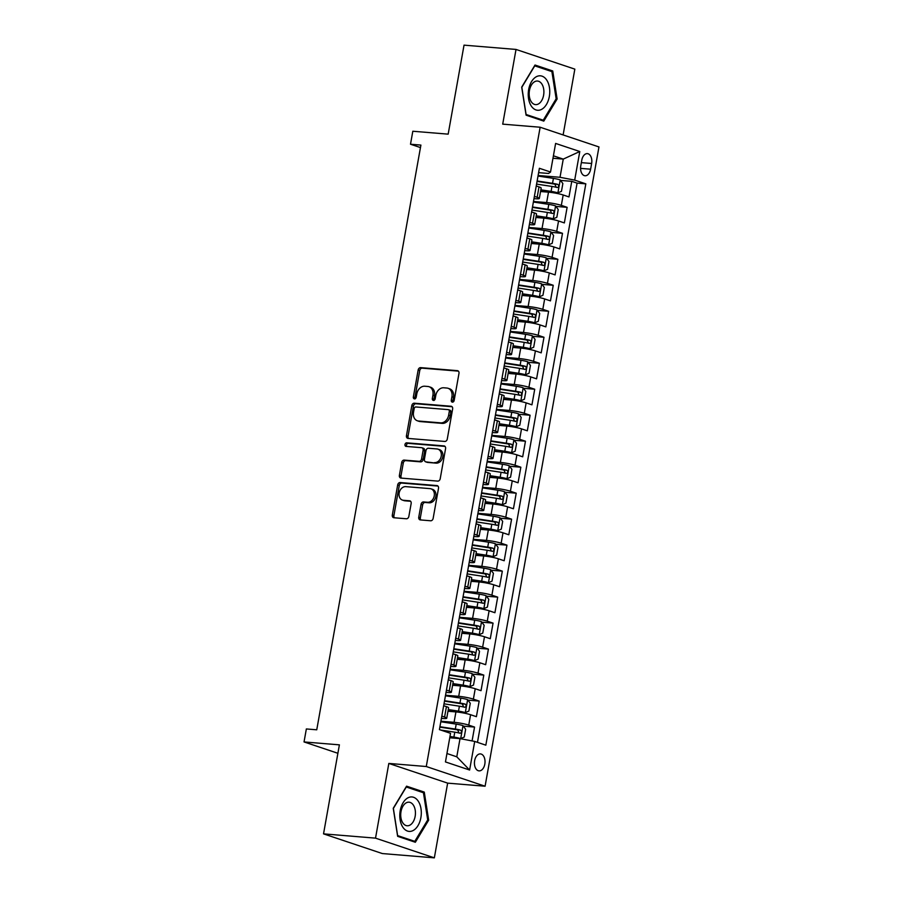 <?xml version="1.0" encoding="UTF-8"?>
<svg xmlns="http://www.w3.org/2000/svg" width="903" height="903" viewBox="0 0 903 903"><rect width="100%" height="100%" fill="white"/><g stroke="black" fill="none" stroke-linecap="round" stroke-linejoin="round"><path stroke-width="1.35" d="M452.403 402.151A1.829 1.422 -71.5 0 0 454.153 400.481L458.984 373.379A2.607 2.02 -71.5 0 0 457.765 370.738A2.607 2.02 -71.5 0 0 457.392 370.659L420.651 367.634A2.607 2.02 -71.5 0 0 418.157 370.016L413.326 397.117A1.829 1.422 -71.5 0 0 416.181 397.354L416.814 393.843A8.353 6.479 -71.5 0 1 424.794 386.224L427.864 386.473A8.353 6.479 -71.5 0 1 429.06 386.721A8.353 6.479 -71.5 0 1 432.932 395.175L432.311 398.686A1.829 1.422 -71.5 0 0 435.167 398.912L435.799 395.412A8.353 6.479 -71.5 0 1 443.779 387.782L446.838 388.042A8.353 6.479 -71.5 0 1 448.046 388.279A8.353 6.479 -71.5 0 1 451.918 396.733L451.297 400.243A1.829 1.422 -71.5 0 0 452.403 402.151M484.821 764.096A8.511 5.271 94.7 0 0 480.43 753.915A8.511 5.271 94.7 0 0 474.639 760.687A8.511 5.271 94.7 0 0 479.03 770.869A8.511 5.271 94.7 0 0 484.821 764.096M418.755 517.205A2.607 2.02 -71.5 0 0 419.974 519.846A2.607 2.02 -71.5 0 0 420.346 519.925L430.652 520.771A2.607 2.02 -71.5 0 0 433.147 518.39L438.508 488.297A2.607 2.02 -71.5 0 0 437.3 485.645A2.607 2.02 -71.5 0 0 436.928 485.577L400.187 482.541A2.607 2.02 -71.5 0 0 397.681 484.934L392.32 515.026A2.607 2.02 -71.5 0 0 393.539 517.667A2.607 2.02 -71.5 0 0 393.911 517.746L406.361 518.774A2.607 2.02 -71.5 0 0 408.856 516.392L411.158 503.513A2.607 2.02 -71.5 0 0 409.939 500.872A2.607 2.02 -71.5 0 0 409.567 500.793L403.393 500.285A6.976 5.418 -71.5 0 1 402.388 500.07A6.976 5.418 -71.5 0 1 399.284 492.372A6.976 5.418 -71.5 0 1 405.819 486.638L430.009 488.625A6.976 5.418 -71.5 0 1 431.013 488.828A6.976 5.418 -71.5 0 1 434.117 496.537A6.976 5.418 -71.5 0 1 427.582 502.271L423.552 501.944A2.607 2.02 -71.5 0 0 421.058 504.325L418.755 517.205L420.346 517.735A2.607 2.02 -71.5 0 0 420.911 519.97M563.122 134.931L574.839 69.136L516.019 49.439L464.029 45.15L448.17 134.152L412.818 131.24L410.504 144.232L420.9 145.09L316.75 729.805L306.354 728.947L304.04 741.939L337.891 753.283M375.524 838.142L434.343 857.85L447.651 783.138L388.832 763.43L375.524 838.142L323.534 833.864L339.393 744.851L304.04 741.939M388.832 763.43L426.272 766.523L540.141 127.233L598.96 146.941L485.092 786.22L426.272 766.523M516.019 49.439L502.711 124.151L540.141 127.233M444.784 441.443A2.607 2.02 -71.5 0 0 447.278 439.061L452.64 408.957A2.607 2.02 -71.5 0 0 451.432 406.316A2.607 2.02 -71.5 0 0 451.06 406.248L414.308 403.212A2.607 2.02 -71.5 0 0 411.813 405.594L406.452 435.697A2.607 2.02 -71.5 0 0 407.671 438.339A2.607 2.02 -71.5 0 0 408.043 438.418L444.784 441.443M445.574 448.622L440.212 478.725A2.607 2.02 -71.5 0 1 437.718 481.107L400.977 478.082A2.607 2.02 -71.5 0 1 400.605 478.003A2.607 2.02 -71.5 0 1 399.386 475.362L401.688 462.483A2.607 2.02 -71.5 0 1 404.183 460.101L419.082 461.331A2.607 2.02 -71.5 0 0 421.577 458.938L423.101 450.394A2.607 2.02 -71.5 0 0 421.893 447.753A2.607 2.02 -71.5 0 0 421.509 447.685L406 446.398A1.829 1.422 -71.5 0 1 406.632 442.831L443.994 445.913A2.607 2.02 -71.5 0 1 444.366 445.98A2.607 2.02 -71.5 0 1 445.574 448.622M434.343 857.85L382.353 853.561L323.534 833.864M472.077 740.934L474.549 727.073L463.329 726.147M440.912 721.226L454.074 722.31A10.633 1.253 10.1 0 1 468.747 725.12L470.598 714.725L476.4 716.677L479.177 701.078L467.957 700.152M445.54 695.231L458.701 696.326A10.633 1.253 10.1 0 1 473.375 699.136L475.226 688.741L481.028 690.682L483.805 675.094L472.585 674.169M450.168 669.247L463.329 670.331A10.633 1.253 10.1 0 1 478.003 673.153L479.854 662.757L485.656 664.698L488.433 649.11L477.213 648.185M454.796 643.263L467.957 644.347A10.633 1.253 10.1 0 1 482.631 647.158L484.482 636.773L490.284 638.714L493.061 623.115L481.841 622.19M459.424 617.28L472.585 618.363A10.633 1.253 10.1 0 1 487.259 621.174L489.11 610.778L494.923 612.719L497.7 597.131L486.469 596.206M464.052 591.284L477.213 592.368A10.633 1.253 10.1 0 1 491.898 595.19L493.749 584.794L499.551 586.736L502.328 571.147L491.097 570.222M468.68 565.301L481.841 566.384A10.633 1.253 10.1 0 1 496.526 569.206L498.377 558.81L504.179 560.752L506.955 545.152L495.736 544.238M473.307 539.317L486.469 540.4A10.633 1.253 10.1 0 1 501.154 543.211L503.005 532.815L508.807 534.768L511.583 519.169L500.364 518.243M477.935 513.322L491.108 514.405A10.633 1.253 10.1 0 1 505.782 517.227L507.633 506.831L513.435 508.773L516.211 493.185L504.991 492.259M482.574 487.338L495.736 488.421A10.633 1.253 10.1 0 1 510.409 491.243L512.261 480.847L518.062 482.789L520.839 467.201L509.619 466.275M487.202 461.354L500.364 462.438A10.633 1.253 10.1 0 1 515.037 465.248L516.888 454.852L522.69 456.805L525.467 441.206L514.247 440.28M491.83 435.359L504.991 436.454A10.633 1.253 10.1 0 1 519.665 439.264L521.516 428.869L527.318 430.81L530.095 415.222L518.875 414.296M496.458 409.375L509.619 410.459A10.633 1.253 10.1 0 1 524.293 413.281L526.144 402.885L531.946 404.826L534.723 389.238L523.503 388.313M501.086 383.391L514.247 384.475A10.633 1.253 10.1 0 1 528.921 387.285L530.772 376.901L536.574 378.842L539.362 363.243L528.131 362.317M505.714 357.407L518.875 358.491A10.633 1.253 10.1 0 1 533.549 361.302L535.411 350.906L541.213 352.847L543.99 337.259L532.759 336.334M510.342 331.412L523.503 332.496A10.633 1.253 10.1 0 1 538.188 335.318L540.039 324.922L545.841 326.863L548.618 311.275L537.398 310.35M514.97 305.428L528.131 306.512A10.633 1.253 10.1 0 1 542.816 309.334L544.667 298.938L550.469 300.88L553.246 285.28L542.026 284.366M519.597 279.445L532.759 280.528A10.633 1.253 10.1 0 1 547.444 283.339L549.295 272.943L555.097 274.896L557.873 259.296L546.654 258.371M524.237 253.45L537.398 254.533A10.633 1.253 10.1 0 1 552.072 257.355L553.923 246.959L559.725 248.901L562.501 233.313L551.281 232.387M528.865 227.466L542.026 228.549A10.633 1.253 10.1 0 1 556.699 231.371L558.551 220.975L564.352 222.917L567.129 207.329L561.327 205.376A10.633 1.253 -169.9 0 0 546.654 202.565L533.492 201.482M555.909 206.403L567.129 207.329M470.598 714.725A10.633 1.253 -169.9 0 0 455.925 711.914L447.967 711.259M475.226 688.741A10.633 1.253 -169.9 0 0 460.553 685.93L452.606 685.275M479.854 662.757A10.633 1.253 -169.9 0 0 465.18 659.935L457.234 659.28M484.482 636.773A10.633 1.253 -169.9 0 0 469.808 633.951L461.862 633.296M489.11 610.778A10.633 1.253 -169.9 0 0 474.436 607.967L466.49 607.313M493.749 584.794A10.633 1.253 -169.9 0 0 479.064 581.972L471.118 581.318M498.377 558.81A10.633 1.253 -169.9 0 0 483.692 555.988L475.746 555.334M503.005 532.815A10.633 1.253 -169.9 0 0 488.32 530.005L480.373 529.35M507.633 506.831A10.633 1.253 -169.9 0 0 492.959 504.021L485.001 503.366M512.261 480.847A10.633 1.253 -169.9 0 0 497.587 478.026L489.629 477.371M516.888 454.852A10.633 1.253 -169.9 0 0 502.215 452.042L494.257 451.387M521.516 428.869A10.633 1.253 -169.9 0 0 506.843 426.058L498.896 425.403M526.144 402.885A10.633 1.253 -169.9 0 0 511.47 400.063L503.524 399.408M530.772 376.901A10.633 1.253 -169.9 0 0 516.098 374.079L508.152 373.424M535.411 350.906A10.633 1.253 -169.9 0 0 520.726 348.095L512.78 347.441M540.039 324.922A10.633 1.253 -169.9 0 0 525.354 322.1L517.408 321.445M544.667 298.938A10.633 1.253 -169.9 0 0 529.982 296.116L522.036 295.462M549.295 272.943A10.633 1.253 -169.9 0 0 534.61 270.132L526.663 269.478M553.923 246.959A10.633 1.253 -169.9 0 0 539.249 244.149L531.291 243.494M558.551 220.975A10.633 1.253 -169.9 0 0 543.877 218.154L535.919 217.499M581.78 160.181L580.764 165.904A8.24 5.102 94.7 0 0 585.009 175.758A8.24 5.102 94.7 0 0 590.618 169.2L591.634 163.488A8.24 5.102 94.7 0 0 587.379 153.623A8.24 5.102 94.7 0 0 581.78 160.181M446.951 753.52L456.783 756.816L460.022 738.62L474.707 741.431L485.837 745.167L585.821 183.84L574.692 180.115L560.018 177.293L538.12 175.487M474.707 741.431L469.616 770.022L445.45 761.929L450.541 733.338L439.411 729.613L539.396 168.285L550.525 172.022L555.616 143.43L579.782 151.523L574.692 180.115M441.42 718.37L442.628 718.472A10.633 1.253 10.1 0 0 446.737 718.212L448.588 707.817A10.633 1.253 -169.9 0 0 446.432 706.631L443.678 705.706M446.048 692.387L447.256 692.488A10.633 1.253 10.1 0 0 451.365 692.217L453.216 681.821A10.633 1.253 -169.9 0 0 451.06 680.648L448.306 679.722M450.676 666.403L451.884 666.504A10.633 1.253 10.1 0 0 455.992 666.233L457.844 655.838A10.633 1.253 -169.9 0 0 455.699 654.664L452.934 653.738M455.304 640.408L456.512 640.509A10.633 1.253 10.1 0 0 460.62 640.25L462.471 629.854A10.633 1.253 -169.9 0 0 460.327 628.669L457.561 627.743M459.932 614.424L461.14 614.525A10.633 1.253 10.1 0 0 465.248 614.254L467.099 603.87A10.633 1.253 -169.9 0 0 464.955 602.685L462.189 601.759M464.56 588.44L465.767 588.542A10.633 1.253 10.1 0 0 469.876 588.271L471.727 577.875A10.633 1.253 -169.9 0 0 469.583 576.701L466.817 575.775M469.188 562.456L470.395 562.546A10.633 1.253 10.1 0 0 474.504 562.287L476.355 551.891A10.633 1.253 -169.9 0 0 474.21 550.706L471.445 549.78M473.815 536.461L475.023 536.563A10.633 1.253 10.1 0 0 479.143 536.303L480.994 525.907A10.633 1.253 -169.9 0 0 478.838 524.722L476.073 523.796M478.443 510.477L479.662 510.579A10.633 1.253 10.1 0 0 483.771 510.308L485.622 499.912A10.633 1.253 -169.9 0 0 483.466 498.738L480.701 497.813M483.082 484.493L484.29 484.584A10.633 1.253 10.1 0 0 488.399 484.324L490.25 473.928A10.633 1.253 -169.9 0 0 488.094 472.754L485.329 471.829M487.71 458.498L488.918 458.6A10.633 1.253 10.1 0 0 493.027 458.34L494.878 447.944A10.633 1.253 -169.9 0 0 492.722 446.759L489.968 445.834M492.338 432.514L493.546 432.616A10.633 1.253 10.1 0 0 497.655 432.345L499.506 421.949A10.633 1.253 -169.9 0 0 497.361 420.775L494.596 419.85M496.966 406.531L498.174 406.632A10.633 1.253 10.1 0 0 502.282 406.361L504.134 395.965A10.633 1.253 -169.9 0 0 501.989 394.792L499.224 393.866M501.594 380.535L502.802 380.637A10.633 1.253 10.1 0 0 506.91 380.377L508.761 369.982A10.633 1.253 -169.9 0 0 506.617 368.796L503.851 367.871M506.222 354.552L507.43 354.653A10.633 1.253 10.1 0 0 511.538 354.382L513.389 343.998A10.633 1.253 -169.9 0 0 511.245 342.813L508.479 341.887M510.85 328.568L512.057 328.669A10.633 1.253 10.1 0 0 516.166 328.399L518.017 318.003A10.633 1.253 -169.9 0 0 515.873 316.829L513.107 315.903M515.478 302.584L516.685 302.674A10.633 1.253 10.1 0 0 520.794 302.415L522.645 292.019A10.633 1.253 -169.9 0 0 520.5 290.834L517.735 289.908M520.105 276.589L521.313 276.69A10.633 1.253 10.1 0 0 525.433 276.431L527.284 266.035A10.633 1.253 -169.9 0 0 525.128 264.85L522.363 263.924M524.733 250.605L525.952 250.707A10.633 1.253 10.1 0 0 530.061 250.436L531.912 240.04A10.633 1.253 -169.9 0 0 529.756 238.866L526.991 237.94M529.372 224.621L530.58 224.712A10.633 1.253 10.1 0 0 534.689 224.452L536.54 214.056A10.633 1.253 -169.9 0 0 534.384 212.882L531.619 211.957M477.473 742.356L577.085 183.117L571.757 181.334L568.98 196.933L563.179 194.98A10.633 1.253 -169.9 0 0 548.505 192.17L540.558 191.515M534 198.626L535.208 198.728A10.633 1.253 -169.9 0 0 539.317 198.468A10.633 1.253 -169.9 0 0 537.161 197.283L534.407 196.357M539.317 198.468L541.168 188.072A10.633 1.253 -169.9 0 0 539.012 186.887L536.258 185.962M441.815 716.102L444.581 717.027A10.633 1.253 10.1 0 1 446.737 718.212M446.454 690.118L449.209 691.043A10.633 1.253 10.1 0 1 451.365 692.217M451.082 664.134L453.848 665.059A10.633 1.253 10.1 0 1 455.992 666.233M455.71 638.139L458.476 639.064A10.633 1.253 10.1 0 1 460.62 640.25M460.338 612.155L463.104 613.081A10.633 1.253 10.1 0 1 465.248 614.254M464.966 586.171L467.731 587.097A10.633 1.253 10.1 0 1 469.876 588.271M469.594 560.176L472.359 561.102A10.633 1.253 10.1 0 1 474.504 562.287M474.222 534.192L476.987 535.118A10.633 1.253 10.1 0 1 479.143 536.303M478.85 508.208L481.615 509.134A10.633 1.253 10.1 0 1 483.771 510.308M483.477 482.213L486.243 483.139A10.633 1.253 10.1 0 1 488.399 484.324M488.117 456.229L490.871 457.155A10.633 1.253 10.1 0 1 493.027 458.34M492.745 430.246L495.499 431.171A10.633 1.253 10.1 0 1 497.655 432.345M497.372 404.262L500.138 405.187A10.633 1.253 10.1 0 1 502.282 406.361M502 378.267L504.766 379.192A10.633 1.253 10.1 0 1 506.91 380.377M506.628 352.283L509.394 353.208A10.633 1.253 10.1 0 1 511.538 354.382M511.256 326.299L514.021 327.225A10.633 1.253 10.1 0 1 516.166 328.399M515.884 300.304L518.649 301.23A10.633 1.253 10.1 0 1 520.794 302.415M520.512 274.32L523.277 275.246A10.633 1.253 10.1 0 1 525.433 276.431M525.14 248.336L527.905 249.262A10.633 1.253 10.1 0 1 530.061 250.436M529.768 222.341L532.533 223.267A10.633 1.253 10.1 0 1 534.689 224.452M556.699 231.371L562.501 233.313M552.072 257.355L557.873 259.296M547.444 283.339L553.246 285.28M542.816 309.334L548.618 311.275M538.188 335.318L543.99 337.259M533.549 361.302L539.362 363.243M528.921 387.285L534.723 389.238M524.293 413.281L530.095 415.222M519.665 439.264L525.467 441.206M515.037 465.248L520.839 467.201M510.409 491.243L516.211 493.185M505.782 517.227L511.583 519.169M501.154 543.211L506.955 545.152M496.526 569.206L502.328 571.147M491.898 595.19L497.7 597.131M487.259 621.174L493.061 623.115M482.631 647.158L488.433 649.11M478.003 673.153L483.805 675.094M473.375 699.136L479.177 701.078M468.747 725.12L474.549 727.073M460.022 738.62L449.75 737.774M560.018 177.293L563.258 159.109L553.415 155.813M552.975 158.262L563.258 159.109L579.782 151.523M538.628 172.642L548.572 173.466L550.525 172.022M447.651 783.138L485.092 786.22M410.504 144.232L420.459 147.573M560.537 180.408L571.757 181.334M577.085 183.117L585.821 183.84M469.616 770.022L456.783 756.816M521.697 87.139L526.088 115.178L543.798 121.115L557.128 99.003L552.738 70.965L535.016 65.027L521.697 87.139M415.346 842.262L428.665 820.15L424.275 792.1L406.564 786.174L393.245 808.275L397.636 836.325L415.346 842.262M549.047 70.66L552.738 70.965M556.079 98.912L557.128 99.003M420.595 791.796L424.275 792.1M427.627 820.059L428.665 820.15M453.058 402.027A1.829 1.422 -71.5 0 1 452.888 400.774L453.509 397.275A8.353 6.479 -71.5 0 0 449.626 388.809L448.046 388.279M429.06 386.721L430.652 387.252A8.353 6.479 -71.5 0 1 434.524 395.706L433.903 399.216A1.829 1.422 -71.5 0 0 434.072 400.458M458.419 371.144L422.243 368.164A2.607 2.02 -71.5 0 0 419.748 370.546L414.917 397.647A1.829 1.422 -71.5 0 0 415.087 398.9M452.076 406.734L415.899 403.743A2.607 2.02 -71.5 0 0 413.405 406.136L408.043 436.228A2.607 2.02 -71.5 0 0 408.607 438.463M449.288 411.531A1.829 1.422 -71.5 0 0 448.17 409.623L415.922 406.971A1.829 1.422 -71.5 0 0 414.172 408.641L413.518 412.332A8.353 6.479 -71.5 0 0 417.4 420.798A8.353 6.479 -71.5 0 0 418.597 421.035L440.641 422.852A8.353 6.479 -71.5 0 0 448.633 415.233L449.288 411.531L450.879 412.061A1.829 1.422 -71.5 0 0 449.762 410.165M417.4 420.798L418.992 421.329A8.353 6.479 -71.5 0 0 420.188 421.566L418.597 421.035M450.879 412.061L450.213 415.764A8.353 6.479 -71.5 0 1 442.233 423.383L420.188 421.566M421.893 447.753L423.473 448.283A2.607 2.02 -71.5 0 1 424.692 450.936L423.168 459.48A2.607 2.02 -71.5 0 1 420.674 461.862L405.774 460.632A2.607 2.02 -71.5 0 0 403.28 463.013L400.977 475.892A2.607 2.02 -71.5 0 0 401.542 478.127M445.01 446.398L408.224 443.362A1.829 1.422 -71.5 0 0 406.768 446.466M434.546 462.596A6.976 5.418 -71.5 0 0 441.082 456.862A6.976 5.418 -71.5 0 0 437.978 449.163A6.976 5.418 -71.5 0 0 436.973 448.949L428.451 448.249A2.607 2.02 -71.5 0 0 425.956 450.631L424.433 459.175A2.607 2.02 -71.5 0 0 425.652 461.817A2.607 2.02 -71.5 0 0 426.024 461.896L436.138 463.137A6.976 5.418 -71.5 0 0 442.673 457.403A6.976 5.418 -71.5 0 0 439.569 449.694L437.978 449.163M426.893 462.189A2.607 2.02 -71.5 0 0 427.243 462.359A2.607 2.02 -71.5 0 0 427.616 462.426L426.024 461.896M436.138 463.137L427.616 462.426M431.013 488.828L432.605 489.37A6.976 5.418 -71.5 0 1 435.709 497.068A6.976 5.418 -71.5 0 1 429.173 502.802L425.144 502.474A2.607 2.02 -71.5 0 0 422.649 504.856L420.346 517.735M402.388 500.07L403.98 500.612A6.976 5.418 -71.5 0 0 404.984 500.815L403.393 500.285M410.594 501.278L404.984 500.815M437.944 486.062L401.767 483.082A2.607 2.02 -71.5 0 0 399.273 485.464L393.911 515.557A2.607 2.02 -71.5 0 0 394.476 517.791M540.784 190.228L557.817 192.858L561.463 191.334L562.851 183.535L560.131 179.866A7.043 0.835 -169.9 0 0 553.415 178.388L538.019 176.04M557.817 192.858A7.043 0.835 -169.9 0 0 551.101 191.38L540.852 189.822M536.585 184.099L551.981 186.447A7.043 0.835 10.1 0 1 557.253 187.508C559.002 186.91 559.183 185.871 557.806 184.381A7.043 0.835 -169.9 0 0 552.534 183.32L537.138 180.972M537.071 181.39L554.814 184.144L555.909 186.413M549.329 96.497A17.281 10.701 94.7 0 0 542.003 76.145A17.281 10.701 94.7 0 0 528.661 89.578A17.281 10.701 94.7 0 0 535.987 109.929A17.281 10.701 94.7 0 0 549.329 96.497M543.606 95.199A11.829 7.326 94.7 0 0 537.499 81.044A11.829 7.326 94.7 0 0 529.463 90.458A11.829 7.326 94.7 0 0 535.558 104.624A11.829 7.326 94.7 0 0 543.606 95.199M526.088 114.455L521.832 87.286L534.745 65.863L551.902 71.608L556.158 98.788L543.245 120.212L525.975 114.444M540.389 119.975L543.245 120.212M418.315 801.277A17.281 10.701 94.7 0 0 403.099 802.733A17.281 10.701 94.7 0 0 402.772 827.08A17.281 10.701 94.7 0 0 417.987 825.624A17.281 10.701 94.7 0 0 418.315 801.277M413.393 805.149A11.829 7.326 94.7 0 0 409.048 802.191A11.829 7.326 94.7 0 0 401.508 809.506A11.829 7.326 94.7 0 0 402.761 822.802A11.829 7.326 94.7 0 0 407.106 825.771A11.829 7.326 94.7 0 0 414.646 818.445A11.829 7.326 94.7 0 0 413.393 805.149M414.793 841.348L397.625 835.602L393.381 808.433L406.282 787.01L423.451 792.755L427.706 819.935L414.793 841.348L411.937 841.122M536.156 216.212L553.189 218.853L556.835 217.318L558.223 209.519L555.503 205.861A7.043 0.835 -169.9 0 0 548.787 204.371L533.391 202.024M553.189 218.853A7.043 0.835 -169.9 0 0 546.473 217.363L536.224 215.806M531.957 210.083L547.353 212.431A7.043 0.835 10.1 0 1 552.625 213.492C554.374 212.894 554.555 211.855 553.178 210.376A7.043 0.835 -169.9 0 0 547.907 209.315L532.51 206.968M532.443 207.374L550.187 210.128L551.281 212.397M531.528 242.207L548.561 244.837L552.207 243.302L553.595 235.514L550.875 231.845A7.043 0.835 -169.9 0 0 544.159 230.355L528.763 228.007M548.561 244.837A7.043 0.835 -169.9 0 0 541.845 243.358L531.596 241.79M527.329 236.067L542.726 238.415A7.043 0.835 10.1 0 1 547.997 239.476C549.746 238.877 549.927 237.839 548.55 236.36A7.043 0.835 -169.9 0 0 543.279 235.299L527.883 232.951M527.815 233.358L545.559 236.112L546.654 238.392M526.9 268.191L543.933 270.821L547.579 269.286L548.968 261.498L546.247 257.829A7.043 0.835 -169.9 0 0 539.531 256.35L524.135 254.003M543.933 270.821A7.043 0.835 -169.9 0 0 537.217 269.342L526.968 267.773M522.702 262.051L538.098 264.398A7.043 0.835 10.1 0 1 543.369 265.471C545.119 264.872 545.299 263.823 543.922 262.344A7.043 0.835 -169.9 0 0 538.651 261.283L523.255 258.935M523.187 259.353L540.931 262.107L542.026 264.376M522.261 294.175L539.305 296.816L542.951 295.281L544.34 287.481L541.619 283.824A7.043 0.835 -169.9 0 0 534.903 282.334L519.507 279.986M539.305 296.816A7.043 0.835 -169.9 0 0 532.589 295.326L522.34 293.768M518.074 288.046L533.47 290.394A7.043 0.835 10.1 0 1 538.73 291.455C540.491 290.856 540.671 289.818 539.294 288.339A7.043 0.835 -169.9 0 0 534.023 287.267L518.627 284.919M518.548 285.337L536.303 288.091L537.398 290.36M517.633 320.159L534.678 322.8L538.323 321.265L539.712 313.465L536.992 309.808A7.043 0.835 -169.9 0 0 530.275 308.318L514.879 305.97M534.678 322.8A7.043 0.835 -169.9 0 0 527.95 321.31L517.712 319.752M513.446 314.03L528.831 316.377A7.043 0.835 10.1 0 1 534.102 317.438C535.851 316.84 536.043 315.802 534.666 314.323A7.043 0.835 -169.9 0 0 529.395 313.262L513.999 310.914M513.92 311.321L531.664 314.075L532.759 316.355M513.006 346.154L530.05 348.784L533.684 347.249L535.073 339.46L532.364 335.792A7.043 0.835 -169.9 0 0 525.636 334.313L510.251 331.965M530.05 348.784A7.043 0.835 -169.9 0 0 523.322 347.305L513.085 345.736M508.807 340.013L524.203 342.361A7.043 0.835 10.1 0 1 529.474 343.433C531.224 342.824 531.415 341.786 530.027 340.307A7.043 0.835 -169.9 0 0 524.767 339.246L509.371 336.898M509.292 337.304L527.036 340.059L528.131 342.339M508.378 372.138L525.422 374.779L529.056 373.244L530.445 365.444L527.736 361.776A7.043 0.835 -169.9 0 0 521.008 360.297L505.624 357.949M525.422 374.779A7.043 0.835 -169.9 0 0 518.694 373.289L508.457 371.731M504.179 366.008L519.575 368.356A7.043 0.835 10.1 0 1 524.846 369.417C526.596 368.819 526.788 367.781 525.399 366.302A7.043 0.835 -169.9 0 0 520.128 365.23L504.743 362.882M504.664 363.299L522.408 366.054L523.503 368.322M503.75 398.121L520.783 400.763L524.429 399.228L525.817 391.428L523.108 387.771A7.043 0.835 -169.9 0 0 516.381 386.281L500.984 383.933M520.783 400.763A7.043 0.835 -169.9 0 0 514.067 399.273L503.818 397.715M499.551 391.992L514.947 394.34A7.043 0.835 10.1 0 1 520.218 395.401C521.968 394.803 522.16 393.764 520.771 392.286A7.043 0.835 -169.9 0 0 515.5 391.225L500.104 388.877M500.036 389.283L517.78 392.037L518.875 394.306M499.122 424.117L516.155 426.747L519.801 425.211L521.189 417.423L518.469 413.755A7.043 0.835 -169.9 0 0 511.753 412.276L496.357 409.917M516.155 426.747A7.043 0.835 -169.9 0 0 509.439 425.268L499.19 423.699M494.923 417.976L510.319 420.324A7.043 0.835 10.1 0 1 515.59 421.385C517.34 420.787 517.521 419.748 516.144 418.27A7.043 0.835 -169.9 0 0 510.872 417.209L495.476 414.861M495.408 415.267L513.152 418.021L514.247 420.301M494.494 450.1L511.527 452.73L515.173 451.207L516.561 443.407L513.841 439.738A7.043 0.835 -169.9 0 0 507.125 438.26L491.729 435.912M511.527 452.73A7.043 0.835 -169.9 0 0 504.811 451.252L494.562 449.694M490.295 443.971L505.691 446.319A7.043 0.835 10.1 0 1 510.963 447.38C512.712 446.782 512.893 445.743 511.516 444.253A7.043 0.835 -169.9 0 0 506.244 443.192L490.848 440.845M490.78 441.262L508.524 444.016L509.619 446.285M489.866 476.084L506.899 478.725L510.545 477.19L511.933 469.391L509.213 465.734A7.043 0.835 -169.9 0 0 502.497 464.244L487.101 461.896M506.899 478.725A7.043 0.835 -169.9 0 0 500.183 477.236L489.934 475.678M485.667 469.955L501.063 472.303A7.043 0.835 10.1 0 1 506.335 473.364C508.084 472.766 508.265 471.727 506.888 470.249A7.043 0.835 -169.9 0 0 501.616 469.188L486.22 466.84M486.153 467.246L503.897 470L504.991 472.269M485.238 502.079L502.271 504.709L505.917 503.174L507.305 495.375L504.585 491.717A7.043 0.835 -169.9 0 0 497.869 490.227L482.473 487.88M502.271 504.709A7.043 0.835 -169.9 0 0 495.555 503.231L485.306 501.662M481.039 495.939L496.436 498.287A7.043 0.835 10.1 0 1 501.707 499.348C503.456 498.749 503.637 497.711 502.26 496.232A7.043 0.835 -169.9 0 0 496.989 495.171L481.592 492.824M481.525 493.23L499.269 495.984L500.364 498.264M480.599 528.063L497.643 530.693L501.289 529.158L502.678 521.37L499.957 517.701A7.043 0.835 -169.9 0 0 493.241 516.223L477.845 513.875M497.643 530.693A7.043 0.835 -169.9 0 0 490.927 529.214L480.678 527.645M476.412 521.923L491.808 524.271A7.043 0.835 10.1 0 1 497.079 525.343C498.828 524.745 499.009 523.695 497.632 522.216A7.043 0.835 -169.9 0 0 492.361 521.155L476.965 518.807M476.886 519.225L494.641 521.979L495.736 524.248M475.971 554.047L493.015 556.688L496.661 555.153L498.05 547.353L495.329 543.696A7.043 0.835 -169.9 0 0 488.613 542.206L473.217 539.859M493.015 556.688A7.043 0.835 -169.9 0 0 486.299 555.198L476.05 553.641M471.784 547.918L487.168 550.266A7.043 0.835 10.1 0 1 492.44 551.327C494.201 550.728 494.381 549.69 493.004 548.211A7.043 0.835 -169.9 0 0 487.733 547.139L472.337 544.791M472.258 545.209L490.013 547.963L491.108 550.232M471.343 580.031L488.388 582.672L492.033 581.137L493.422 573.337L490.701 569.68A7.043 0.835 -169.9 0 0 483.985 568.19L468.589 565.842M488.388 582.672A7.043 0.835 -169.9 0 0 481.66 581.182L471.422 579.624M467.156 573.902L482.541 576.249A7.043 0.835 10.1 0 1 487.812 577.31C489.561 576.712 489.753 575.674 488.376 574.195A7.043 0.835 -169.9 0 0 483.105 573.134L467.709 570.786M467.63 571.193L485.374 573.947L486.469 576.227M466.716 606.026L483.76 608.656L487.394 607.121L488.783 599.332L486.074 595.664A7.043 0.835 -169.9 0 0 479.346 594.185L463.961 591.837M483.76 608.656A7.043 0.835 -169.9 0 0 477.032 607.177L466.795 605.608M462.517 599.885L477.913 602.233A7.043 0.835 10.1 0 1 483.184 603.306C484.934 602.696 485.125 601.658 483.737 600.179A7.043 0.835 -169.9 0 0 478.477 599.118L463.081 596.77M463.002 597.176L480.746 599.931L481.841 602.211M462.088 632.01L479.132 634.651L482.766 633.116L484.155 625.316L481.446 621.648A7.043 0.835 -169.9 0 0 474.718 620.169L459.322 617.821M479.132 634.651A7.043 0.835 -169.9 0 0 472.404 633.161L462.167 631.603M457.889 625.881L473.285 628.228A7.043 0.835 10.1 0 1 478.556 629.289C480.306 628.691 480.498 627.653 479.109 626.174A7.043 0.835 -169.9 0 0 473.838 625.102L458.453 622.754M458.374 623.172L476.118 625.926L477.213 628.195M457.46 657.994L474.493 660.635L478.138 659.1L479.527 651.3L476.818 647.643A7.043 0.835 -169.9 0 0 470.091 646.153L454.694 643.805M474.493 660.635A7.043 0.835 -169.9 0 0 467.777 659.145L457.528 657.587M453.261 651.864L468.657 654.212A7.043 0.835 10.1 0 1 473.928 655.273C475.678 654.675 475.87 653.637 474.481 652.158A7.043 0.835 -169.9 0 0 469.21 651.097L453.814 648.749M453.746 649.155L471.49 651.91L472.585 654.178M452.832 683.989L469.865 686.619L473.511 685.084L474.899 677.295L472.179 673.627A7.043 0.835 -169.9 0 0 465.463 672.137L450.066 669.789M469.865 686.619A7.043 0.835 -169.9 0 0 463.149 685.14L452.9 683.571M448.633 677.848L464.029 680.196A7.043 0.835 10.1 0 1 469.3 681.257C471.05 680.659 471.231 679.62 469.853 678.142A7.043 0.835 -169.9 0 0 464.582 677.081L449.186 674.733M449.118 675.139L466.862 677.893L467.957 680.173M448.204 709.972L465.237 712.602L468.883 711.079L470.271 703.279L467.551 699.611A7.043 0.835 -169.9 0 0 460.835 698.132L445.439 695.784M465.237 712.602A7.043 0.835 -169.9 0 0 458.521 711.124L448.272 709.566M444.005 703.832L459.401 706.191A7.043 0.835 10.1 0 1 464.673 707.252C466.422 706.654 466.603 705.615 465.226 704.126A7.043 0.835 -169.9 0 0 459.954 703.065L444.558 700.717M444.49 701.134L462.234 703.889L463.329 706.157M449.908 736.927L460.609 738.598L464.255 737.062L465.643 729.263L462.923 725.606A7.043 0.835 -169.9 0 0 456.207 724.116L440.811 721.768M460.609 738.598A7.043 0.835 -169.9 0 0 453.893 737.108L449.976 736.509M440.608 730.008L454.773 732.175A7.043 0.835 10.1 0 1 460.045 733.236C461.794 732.638 461.975 731.599 460.598 730.121A7.043 0.835 -169.9 0 0 455.326 729.06L439.93 726.712M439.863 727.118L457.607 729.872L458.701 732.141M454.074 722.31L455.925 711.914M458.701 696.326L460.553 685.93M463.329 670.331L465.18 659.935M467.957 644.347L469.808 633.951M472.585 618.363L474.436 607.967M477.213 592.368L479.064 581.972M481.841 566.384L483.692 555.988M486.469 540.4L488.32 530.005M491.108 514.405L492.959 504.021M495.736 488.421L497.587 478.026M500.364 462.438L502.215 452.042M504.991 436.454L506.843 426.058M509.619 410.459L511.47 400.063M514.247 384.475L516.098 374.079M518.875 358.491L520.726 348.095M523.503 332.496L525.354 322.1M528.131 306.512L529.982 296.116M532.759 280.528L534.61 270.132M537.398 254.533L539.249 244.149M542.026 228.549L543.877 218.154M546.654 202.565L548.505 192.17M537.161 197.283L539.012 186.887M444.581 717.027L446.432 706.631M449.209 691.043L451.06 680.648M453.848 665.059L455.699 654.664M458.476 639.064L460.327 628.669M463.104 613.081L464.955 602.685M467.731 587.097L469.583 576.701M472.359 561.102L474.21 550.706M476.987 535.118L478.838 524.722M481.615 509.134L483.466 498.738M486.243 483.139L488.094 472.754M490.871 457.155L492.722 446.759M495.499 431.171L497.361 420.775M500.138 405.187L501.989 394.792M504.766 379.192L506.617 368.796M509.394 353.208L511.245 342.813M514.021 327.225L515.873 316.829M518.649 301.23L520.5 290.834M523.277 275.246L525.128 264.85M527.905 249.262L529.756 238.866M532.533 223.267L534.384 212.882M561.327 205.376L563.179 194.98M581.34 162.63L591.634 163.488M580.561 168.376L590.618 169.2M453.509 397.275L451.918 396.733M433.903 399.216L432.311 398.686M434.524 395.706L432.932 395.175M414.917 397.647L413.326 397.117M419.748 370.546L418.157 370.016M422.243 368.164L420.651 367.634M458.114 370.896L457.392 370.659M452.888 400.774L451.297 400.243M408.043 436.228L406.452 435.697M413.405 406.136L411.813 405.594M415.899 403.743L414.308 403.212M451.782 406.485L451.06 406.248M442.233 423.383L440.641 422.852M450.213 415.764L448.633 415.233M400.977 475.892L399.386 475.362M403.28 463.013L401.688 462.483M405.774 460.632L404.183 460.101M420.674 461.862L419.082 461.331M423.168 459.48L421.577 458.938M424.692 450.936L423.101 450.394M408.224 443.362L406.632 442.831M444.716 446.15L443.994 445.913M422.649 504.856L421.058 504.325M425.144 502.474L423.552 501.944M429.173 502.802L427.582 502.271M410.289 501.03L409.567 500.793M393.911 515.557L392.32 515.026M399.273 485.464L397.681 484.934M401.767 483.082L400.187 482.541M437.65 485.814L436.928 485.577M557.907 192.824L560.199 179.957M552.534 183.32L553.415 178.388M551.101 191.38L551.981 186.447M554.814 184.144L557.806 184.381M553.279 218.808L555.571 205.952M547.907 209.315L548.787 204.371M546.473 217.363L547.353 212.431M550.187 210.128L553.178 210.376M548.652 244.803L550.943 231.936M543.279 235.299L544.159 230.355M541.845 243.358L542.726 238.415M545.559 236.112L548.55 236.36M544.024 270.787L546.315 257.919M538.651 261.283L539.531 256.35M537.217 269.342L538.098 264.398M540.931 262.107L543.922 262.344M539.396 296.771L541.687 283.914M534.023 287.267L534.903 282.334M532.589 295.326L533.47 290.394M536.303 288.091L539.294 288.339M534.768 322.766L537.059 309.898M529.395 313.262L530.275 308.318M527.95 321.31L528.831 316.377M531.664 314.075L534.666 314.323M530.14 348.75L532.431 335.882M524.767 339.246L525.636 334.313M523.322 347.305L524.203 342.361M527.036 340.059L530.027 340.307M525.512 374.734L527.803 361.877M520.128 365.23L521.008 360.297M518.694 373.289L519.575 368.356M522.408 366.054L525.399 366.302M520.884 400.718L523.176 387.861M515.5 391.225L516.381 386.281M514.067 399.273L514.947 394.34M517.78 392.037L520.771 392.286M516.256 426.713L518.548 413.845M510.872 417.209L511.753 412.276M509.439 425.268L510.319 420.324M513.152 418.021L516.144 418.27M511.617 452.696L513.909 439.829M506.244 443.192L507.125 438.26M504.811 451.252L505.691 446.319M508.524 444.016L511.516 444.253M506.989 478.68L509.281 465.824M501.616 469.188L502.497 464.244M500.183 477.236L501.063 472.303M503.897 470L506.888 470.249M502.361 504.675L504.653 491.808M496.989 495.171L497.869 490.227M495.555 503.231L496.436 498.287M499.269 495.984L502.26 496.232M497.734 530.659L500.025 517.791M492.361 521.155L493.241 516.223M490.927 529.214L491.808 524.271M494.641 521.979L497.632 522.216M493.106 556.643L495.397 543.787M487.733 547.139L488.613 542.206M486.299 555.198L487.168 550.266M490.013 547.963L493.004 548.211M488.478 582.638L490.769 569.77M483.105 573.134L483.985 568.19M481.66 581.182L482.541 576.249M485.374 573.947L488.376 574.195M483.85 608.622L486.141 595.754M478.477 599.118L479.346 594.185M477.032 607.177L477.913 602.233M480.746 599.931L483.737 600.179M479.222 634.606L481.513 621.749M473.838 625.102L474.718 620.169M472.404 633.161L473.285 628.228M476.118 625.926L479.109 626.174M474.594 660.59L476.886 647.733M469.21 651.097L470.091 646.153M467.777 659.145L468.657 654.212M471.49 651.91L474.481 652.158M469.966 686.585L472.258 673.717M464.582 677.081L465.463 672.137M463.149 685.14L464.029 680.196M466.862 677.893L469.853 678.142M465.327 712.569L467.619 699.701M459.954 703.065L460.835 698.132M458.521 711.124L459.401 706.191M462.234 703.889L465.226 704.126M460.699 738.552L462.991 725.696M455.326 729.06L456.207 724.116M453.893 737.108L454.773 732.175M457.607 729.872L460.598 730.121M450.033 410.21L448.441 409.68M427.243 462.359L425.652 461.817"/></g></svg>
